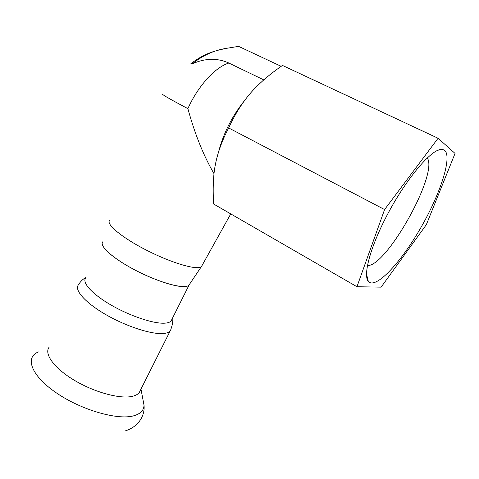 <?xml version="1.0" encoding="UTF-8"?>
<svg xmlns="http://www.w3.org/2000/svg" width="479" height="479" viewBox="0 0 479 479"><rect width="100%" height="100%" fill="white"/><g stroke="black" fill="none" stroke-linecap="round" stroke-linejoin="round"><path stroke-width="0.72" d="M140.592 389.876L139.197 392.654C137.766 394.397 135.437 395.63 132.216 396.361C120.019 399.217 94.471 392.361 74.341 380.29C54.145 368.261 43.799 353.837 49.151 347.167M102.704 241.919C98.836 246.116 114.505 259.738 137.736 271.437C160.914 283.185 184.313 289.292 188.774 285.4L189.738 283.963L188.989 285.215C187.978 286.155 186.08 286.622 183.289 286.604C172.889 286.598 149.334 278.197 129.845 267.24C110.302 256.289 99.087 245.266 102.883 241.715M172.033 319.098L171.057 321.044C169.931 322.229 167.925 322.93 165.051 323.151C154.298 324.049 130.689 316.338 111.499 305.297C92.243 294.28 81.586 282.442 85.789 277.97M427.256 157.944C438.746 173.691 386.014 267.396 367.417 265.504M444.716 150.406L442.62 149.43L439.896 149.58C429.304 151.717 406.186 179.505 388.457 212.598C370.656 245.673 362.699 275.168 368.333 281.418C375.38 289.627 399.588 264.109 419.418 230.118C439.357 196.282 452.607 157.591 444.716 150.406M384.583 209.568L438.075 138.263L455.05 153.43L426.322 224.717L381.098 287.149L356.951 286.729L384.583 209.568L228.657 127.941C219.256 145.891 214.203 163.339 213.502 180.296C213.041 187.355 213.095 195.276 213.676 204.054L356.951 286.729M281.173 66.33L238.59 46.361L226.824 48.277C214.263 50.187 202.737 55.378 192.253 63.851L190.911 63.653M263.785 79.903L228.854 63.036C217.406 57.839 205.204 58.109 192.253 63.851M218.442 152.37C223.43 133.126 232.315 115.637 245.086 99.907M438.075 138.263L282.466 65.431C273.725 71.497 266.33 77.382 260.277 83.095C247.643 94.537 237.099 109.487 228.657 127.941M214.071 173.787C203.551 155.735 194.821 134.018 187.888 108.637C169.668 99.021 161.249 94.153 162.638 94.04M109.625 220.466C105.715 224.238 122.648 238.183 147.496 250.703C172.29 263.258 196.947 270.324 201.282 266.761L202.216 265.216M142.964 399.624L144.023 405.198C143.904 410.359 140.467 413.898 133.719 415.802C117.583 420.424 81.155 410.006 56.157 392.738C30.997 375.524 24.573 357.202 38.53 351.909M171.207 328.804L170.099 331.049C168.871 332.366 166.728 333.174 163.662 333.48C152.088 334.725 126.618 326.618 105.949 314.685C85.208 302.77 73.874 289.801 78.496 284.777C80.496 281.407 83.011 278.964 86.034 277.455M228.854 63.036C215.197 67.168 197.863 86.178 187.888 108.637M140.97 389.128L144.023 405.198C145.053 414.06 139.964 426.106 125.588 430.789M188.989 285.215L171.057 321.044M139.197 392.654L170.752 329.827L172.314 324.654L172.183 318.798M366.489 273.976L368.333 281.418M437.082 150.628L439.896 149.58M223.861 48.888C214.173 50.972 203.761 53.786 191.019 63.635M188.774 285.4L201.282 266.761M201.408 266.671L230.746 213.903"/></g></svg>
